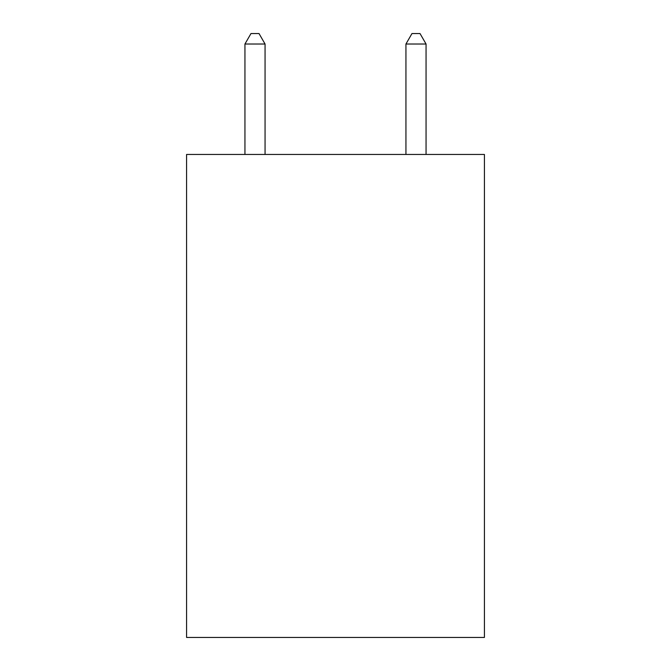 <?xml version="1.0" encoding="UTF-8"?>
<svg xmlns="http://www.w3.org/2000/svg" width="671" height="671" viewBox="0 0 671 671"><rect width="100%" height="100%" fill="white"/><g stroke="black" fill="none" stroke-linecap="round" stroke-linejoin="round"><path stroke-width="1.01" d="M484.42 154.456L484.42 637.45L186.58 637.45L186.58 154.456L484.42 154.456M265.062 154.456L265.062 44.018L244.94 44.018L244.94 154.456M244.94 44.018L250.979 33.55L259.023 33.55L265.062 44.018M426.06 154.456L426.06 44.018L405.938 44.018L405.938 154.456M405.938 44.018L411.977 33.55L420.021 33.55L426.06 44.018"/></g></svg>
